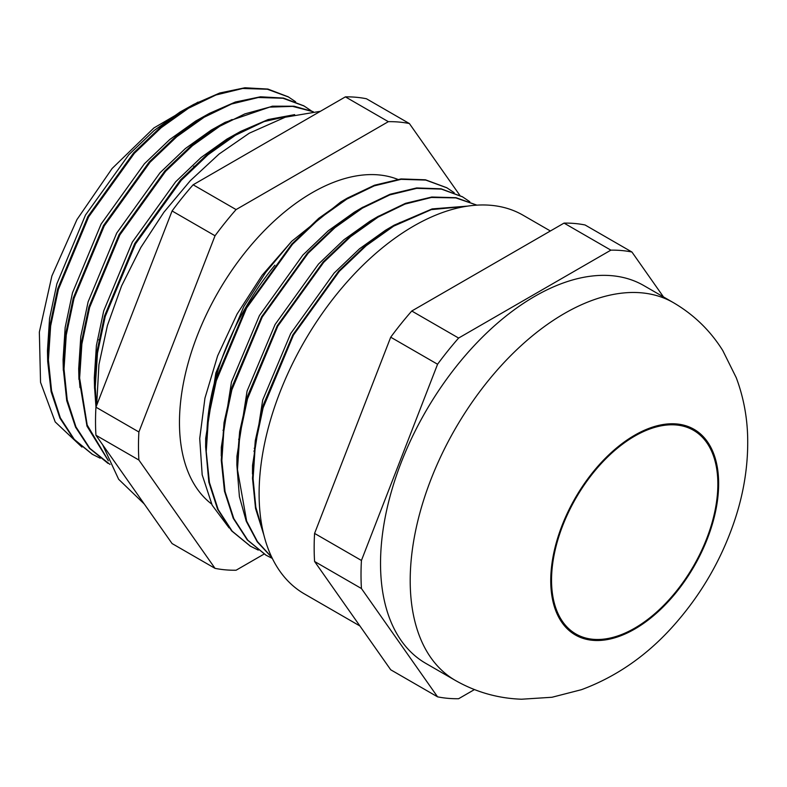 <?xml version="1.0" encoding="UTF-8"?>
<svg xmlns="http://www.w3.org/2000/svg" width="787" height="787" viewBox="0 0 787 787"><rect width="100%" height="100%" fill="white"/><g stroke="black" fill="none" stroke-linecap="round" stroke-linejoin="round"><path stroke-width="1.18" d="M274.87 265.209A187.729 108.39 120 0 0 206.922 431.679M446.691 187.7L425.442 179.79L401.036 178.934L374.484 185.22L347.313 198.117L340.732 201.984L291.721 241.284L262.12 275.263L237.074 314.062L217.645 355.803L204.945 398.143L199.721 438.526L202.18 474.827L212.165 505.215L229.106 527.9M355.704 194.123L344.017 200.095M550.379 230.985L523.04 215.205A218.648 126.235 120 0 0 413.716 226.036A218.648 126.235 120 0 0 270.876 418.704A218.648 126.235 120 0 0 304.392 593.91L359.915 625.97M95.975 407.135L94.509 386.614L96.752 352.635L104.504 316.059L134.754 243.498L180.518 179.889L207.315 154.311L234.674 134.833L240.763 131.36L268.18 119.535L294.663 114.636M373.117 239.376L372.999 240.251M237.713 456.519L236.926 457.021M108.35 460.769L86.993 426.161L78.897 377.603L81.14 343.614L88.882 307.048L119.142 234.487L164.906 170.877L191.694 145.3L219.061 125.822L225.141 122.339L272.322 106.196L294.043 106.215L313.236 111.656M369.093 204.325L359.147 209.411L359.138 210.119M357.495 230.365L357.387 231.24M222.091 447.508L221.314 448M107.799 463.189L89.423 448.275L75.552 427.164L66.728 400.672L63.275 368.582L65.518 334.603L73.27 298.027L103.52 225.466L149.284 161.856L176.081 136.279L203.44 116.801L209.529 113.328L235.372 102.015L260.467 96.791L283.487 98.07L303.723 105.802M341.883 221.344L341.765 222.219M92.177 454.178L73.791 439.254L59.93 418.143L51.106 391.651L47.692 361.381L49.906 325.582L57.648 289.016L87.908 216.455L133.672 152.845L160.459 127.268L187.827 107.789L193.907 104.307L219.76 92.994L244.865 87.78L267.895 89.059L288.111 96.781M295.627 101.779L288.475 96.988L267.334 89.226L242.701 88.478L215.913 95.001L188.555 108.213L161.197 127.691L134.4 153.268L88.636 216.878L58.386 289.439L50.634 326.005L48.401 359.993L51.578 390.834L60.333 417.867L74.283 439.402L92.512 454.374L100.244 458.231M342.64 221.55L342.748 220.685M311.249 110.8L304.087 106.009L282.966 98.247L258.333 97.499L231.535 104.012L204.177 117.224L176.809 136.702L150.022 162.279L104.258 225.889L74.008 298.45L66.256 335.026L64.013 369.005L67.2 399.855L75.955 426.898L89.925 448.442L110.032 464.448M358.262 230.571L358.37 229.706M313.039 111.675L292.636 106.383L269.538 107.111L244.846 113.899L219.789 126.245L192.431 145.723L165.634 171.3L119.87 234.91L89.62 307.471L81.868 344.047L79.625 378.026L87.2 425.069L108.114 460.218M373.874 239.582L373.982 238.717M292.026 115.286L264.068 121.582L235.411 135.256L208.043 154.734L181.256 180.312L135.492 243.921L105.232 316.482L97.49 353.058L95.247 387.037L96.486 405.807M631.931 252.027L585.075 224.984A245.701 141.857 120 0 0 564.033 223.105L411.768 311.013A245.701 141.857 120 0 0 390.716 337.2L314.584 533.419A245.701 141.857 120 0 0 314.584 561.475L390.716 669.786L437.572 696.839L361.44 588.528A245.701 141.857 120 0 1 361.44 560.462L437.572 364.243A245.701 141.857 120 0 1 458.614 338.056L610.879 250.148A245.701 141.857 120 0 1 631.931 252.027L663.48 296.925M437.572 696.839A245.701 141.857 120 0 0 458.614 698.718L474.433 689.589M534.747 296.365A218.097 125.92 120 0 0 392.27 488.55A218.097 125.92 120 0 0 425.698 663.313L455.378 680.44A218.097 125.92 -60 0 1 421.94 505.677A218.097 125.92 -60 0 1 564.417 313.492A218.097 125.92 -60 0 1 673.465 302.69L643.796 285.563A218.097 125.92 120 0 0 534.747 296.365M314.584 561.475L361.44 588.528M314.584 533.419L361.44 560.462M390.716 337.2L437.572 364.243M411.768 311.013L458.614 338.056M564.033 223.105L610.879 250.148M409.388 123.549A245.701 141.857 120 0 0 388.335 121.67L236.08 209.578L193.13 184.788L345.395 96.87A245.701 141.857 120 0 1 366.437 98.759L409.388 123.549L459.864 195.363M236.08 209.578A245.701 141.857 120 0 0 215.028 235.766L138.896 431.984A245.701 141.857 120 0 0 138.896 460.041L215.028 568.352A245.701 141.857 120 0 0 236.08 570.231L264.107 554.058M397.72 179.347A187.729 108.39 120 0 0 312.213 192.677A187.729 108.39 120 0 0 191.566 351.671A187.729 108.39 120 0 0 211.565 504.005M345.395 96.87L388.335 121.67M193.13 184.788A245.701 141.857 120 0 0 172.078 210.965L215.028 235.766M215.028 568.352L172.078 543.561L95.945 435.25A245.701 141.857 120 0 1 95.945 407.184L138.896 431.984M95.945 435.25L138.896 460.041M236.966 461.418A187.729 108.39 120 0 0 237.536 461.113M253.876 451.138A187.729 108.39 120 0 0 254.555 450.676M374.376 239.209A187.729 108.39 120 0 0 374.415 238.392L374.317 239.248M374.415 219.347A187.729 108.39 120 0 0 374.376 218.668M99.388 341.45A117.607 67.898 -60 0 1 98.906 339.669M193.632 166.51A117.607 67.898 -60 0 1 195.54 165.821M81.927 447.085L55.208 421.94L40.54 382.344L39.35 332.084L51.883 275.991L76.959 219.573L112.108 168.497L153.878 127.966L198.009 102.133M95.945 407.184L172.078 210.965M263.311 532.71L255.824 507.222L253.089 478.624L255.332 444.547L263.104 407.873L293.443 335.114L339.335 271.338L366.201 245.692L393.638 226.164L431.276 209.637L466.701 206.253M271.81 557.344L257.438 541.604L246.646 521.102L237.467 469.603L239.72 435.536L247.492 398.861L277.831 326.103L323.723 262.327L350.589 236.68L378.026 217.143L404.98 204.079L431.414 197.468L455.811 197.891L476.873 205.141L456.007 197.694L431.778 197.025L405.453 203.351L377.435 216.809L349.999 236.336L323.132 261.982L277.24 325.759L247.61 396.068L239.651 431.65L236.867 464.989L239.405 496.656L246.252 521.26L257.27 541.859L271.918 557.58M272.341 558.436L266.095 555.228L247.816 540.216L233.818 518.623L225.052 491.511L221.855 460.592L224.098 426.515L231.87 389.84L262.209 317.082L308.101 253.306L334.967 227.659L362.404 208.132L389.84 194.881L416.707 188.349L441.409 189.096L462.599 196.888L469.819 201.728M258.284 550.103L250.473 546.208L232.195 531.195L218.196 509.602L209.431 482.49L206.233 451.571L208.486 417.494L216.258 380.829L246.597 308.071L292.489 244.295L319.355 218.648L346.792 199.111L374.228 185.87L401.095 179.328L425.797 180.085L446.986 187.867L454.207 192.707M347.313 198.117L318.765 218.304L291.898 243.95L246.006 307.727L216.376 378.035L208.417 413.618L205.633 446.957L208.84 482.156L217.615 509.258L231.604 530.861L250.207 546.05M462.303 196.72L441.064 188.801L416.657 187.945L390.096 194.241L361.823 207.788L334.386 227.325L307.51 252.971L261.628 316.748L231.988 387.047L224.039 422.639L221.265 460.247L224.462 491.177L233.237 518.289L247.236 539.882L265.829 555.071M467.704 206.105L432.142 208.909L394.169 225.161L365.611 245.357L338.744 271.003L292.862 334.78L263.222 405.079L255.273 440.671L252.499 478.28L255.539 508.422L263.861 535.003M634.696 628.164A117.607 67.898 -60 0 1 575.897 633.988A117.607 67.898 -60 0 1 575.897 498.191A117.607 67.898 -60 0 1 693.495 430.292A117.607 67.898 -60 0 1 711.527 524.526A117.607 67.898 -60 0 1 634.696 628.164M237.684 457.129L237.064 457.483M95.63 396.668L94.489 383.781M94.548 388.424L94.302 377.76L96.398 345.552L103.717 310.885L132.334 242.101L175.639 181.807L201 157.557L226.902 139.083L240.763 131.36M236.71 133.633L247.738 128.527M359.472 209.234L359.482 209.903M358.774 229.391L358.705 230.227M222.062 448.108L221.442 448.472M80.008 387.647L78.877 374.769M78.926 379.413L78.69 368.739L80.786 336.531L88.105 301.864L116.712 233.08L160.017 172.786L185.378 148.536L211.28 130.062L225.141 122.339M221.098 124.621L232.126 119.516M343.162 220.38L343.083 221.216M64.396 378.636L63.255 365.748M63.314 370.392L63.068 359.728L65.164 327.51L72.483 292.853L101.1 224.069L144.405 163.765L169.766 139.515L195.668 121.05L209.529 113.328M205.476 115.6L216.504 110.495M48.774 369.615L47.643 356.737M47.692 361.381L47.456 350.707L49.551 318.499L56.871 283.832L85.478 215.048L128.783 154.754L154.144 130.504L180.046 112.029L193.907 104.307M189.864 106.589L200.892 101.484M291.721 241.284L265.868 272.145L243.842 306.477L215.845 373.018L205.702 438.28L206.302 454.414M362.935 207.129L354.268 212.224L328.307 230.739L302.877 255.047L259.464 315.498L231.457 382.039L221.314 447.291L221.255 455.978M221.334 451.551L221.914 463.425M384.705 213.336L374.76 218.432M378.547 216.15L369.89 221.245L343.919 239.76L318.499 264.068L275.076 324.51L247.079 391.05L236.936 456.312L236.867 464.989M236.956 460.572L237.536 472.446M400.327 222.357L390.382 227.443M394.169 225.161L385.502 230.257L359.541 248.771L334.111 273.079L290.698 333.531L262.691 400.071L252.548 465.324L252.489 474.01M252.568 469.583L253.148 481.457M634.696 435.211A118.709 68.538 120 0 0 561.997 622.576A118.709 68.538 120 0 0 707.395 538.633A118.709 68.538 120 0 0 634.696 435.211M304.087 106.009L303.359 105.586M288.475 96.988L287.747 96.565M108.163 463.405L107.425 462.982M92.532 454.384L91.813 453.961M462.599 196.888L462.018 196.543M446.986 187.867L446.396 187.532M266.104 555.228L265.534 554.894M250.492 546.217L249.912 545.883M673.465 302.69C693.849 314.633 710.277 330.579 722.761 350.52L736.238 377.662C743.312 396.569 747.119 416.274 747.65 436.765C748.309 464.202 744.108 491.668 735.068 519.154C722.043 558.465 701.817 593.644 674.4 624.711C647.75 654.932 616.762 676.594 581.445 689.687L551.992 697.262L521.565 699.22C498.014 698.403 475.948 692.137 455.378 680.44M369.339 243.134L368.749 242.799M353.717 234.123L353.137 233.778M338.105 225.102L337.515 224.767M254.801 448.61L254.211 448.265M239.179 439.589L238.599 439.254M223.567 430.578L222.977 430.233M205.702 438.28L205.633 446.957M320.398 111.301L285.209 117.224L249.263 133.2L219.042 154.065L190.267 180.735L163.893 212.244L140.853 247.433L121.572 285.947L107.416 325.493L98.946 364.588L96.634 405.423M102.615 444.724L118.65 479.293L144.287 504.014"/></g></svg>
